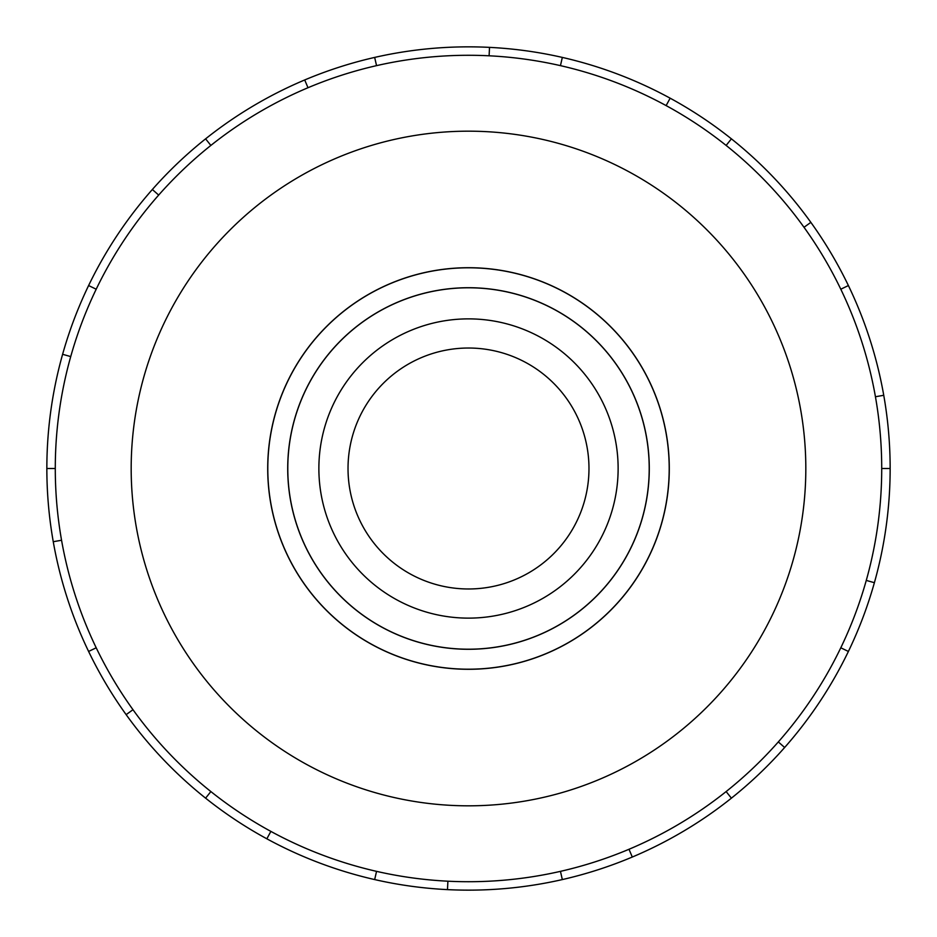 <?xml version="1.0" encoding="UTF-8"?>
<svg xmlns="http://www.w3.org/2000/svg" width="937" height="937" viewBox="0 0 937 937"><rect width="100%" height="100%" fill="white"/><g stroke="black" fill="none" stroke-linecap="round" stroke-linejoin="round"><path stroke-width="1.41" d="M348.025 468.5A120.475 120.475 0 0 0 468.5 588.975A120.475 120.475 0 0 0 588.975 468.5A120.475 120.475 0 0 0 468.5 348.025A120.475 120.475 0 0 0 348.025 468.5M287.788 468.5A180.712 180.712 0 0 0 468.5 649.212A180.712 180.712 0 0 0 649.212 468.5A180.712 180.712 0 0 0 468.5 287.788A180.712 180.712 0 0 0 287.788 468.5M267.795 468.5A200.705 200.705 0 0 0 468.5 669.205A200.705 200.705 0 0 0 669.205 468.5A200.705 200.705 0 0 0 468.5 267.795A200.705 200.705 0 0 0 267.795 468.5M649.282 468.5A180.782 180.782 0 0 1 468.5 649.282A180.782 180.782 0 0 1 287.718 468.5A180.782 180.782 0 0 1 468.5 287.718A180.782 180.782 0 0 1 649.282 468.5M318.873 468.5A149.627 149.627 0 0 1 468.5 318.873A149.627 149.627 0 0 1 618.127 468.5A149.627 149.627 0 0 1 468.5 618.127A149.627 149.627 0 0 1 318.873 468.5M267.713 468.5A200.787 200.787 0 0 0 468.5 669.287A200.787 200.787 0 0 0 669.287 468.5A200.787 200.787 0 0 0 468.5 267.713A200.787 200.787 0 0 0 267.713 468.5M881.717 468.5A413.217 413.217 0 0 0 468.5 55.283A413.217 413.217 0 0 0 55.283 468.5A413.217 413.217 0 0 0 468.5 881.717A413.217 413.217 0 0 0 881.717 468.5L890.15 468.5A421.65 421.65 0 0 1 848.395 651.449L840.794 647.783M805.82 468.5A337.32 337.32 0 0 0 468.5 131.18A337.32 337.32 0 0 0 131.18 468.5A337.32 337.32 0 0 0 468.5 805.82A337.32 337.32 0 0 0 805.82 468.5M61.561 540.251L53.257 541.715A421.65 421.65 0 0 1 848.395 285.551A421.65 421.65 0 0 1 890.15 468.5M70.732 356.587L62.615 354.303M88.605 285.551L96.206 289.217M46.85 468.5L55.283 468.5M158.681 195.083L152.356 189.497M205.601 138.84L210.86 145.434M307.992 87.727L304.712 79.961M374.671 57.426L376.545 65.649M489.102 55.798L489.512 47.377M562.329 57.426L560.455 65.649M666.125 105.6L670.154 98.198M731.399 138.84L726.14 145.434M804.005 227.293L810.856 222.362M848.395 285.551L840.794 289.217M875.439 396.749L883.743 395.285M866.268 580.413L874.385 582.697M778.319 741.917L784.644 747.503A421.65 421.65 0 0 1 731.399 798.16L726.14 791.566M848.395 651.449A421.65 421.65 0 0 1 784.644 747.503M629.008 849.273L632.288 857.039A421.65 421.65 0 0 1 562.329 879.574L560.455 871.351M731.399 798.16A421.65 421.65 0 0 1 632.288 857.039M447.898 881.202L447.488 889.623A421.65 421.65 0 0 1 374.671 879.574L376.545 871.351M562.329 879.574A421.65 421.65 0 0 1 447.488 889.623M270.875 831.4L266.846 838.802A421.65 421.65 0 0 1 205.601 798.16L210.86 791.566M374.671 879.574A421.65 421.65 0 0 1 266.846 838.802M132.995 709.707L126.144 714.638A421.65 421.65 0 0 1 88.605 651.449L96.206 647.783M205.601 798.16A421.65 421.65 0 0 1 126.144 714.638M88.605 651.449A421.65 421.65 0 0 1 53.257 541.715"/></g></svg>
